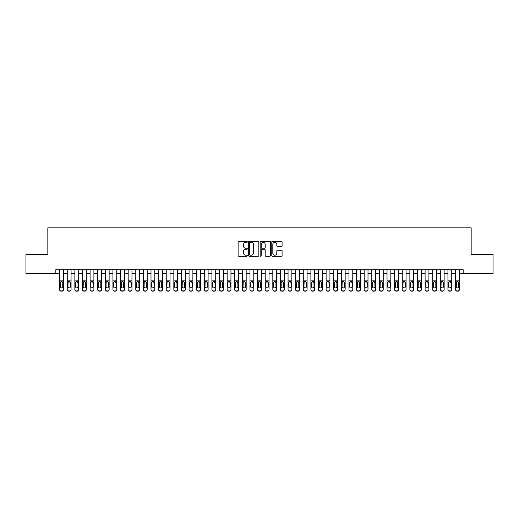 <?xml version="1.0" encoding="UTF-8"?>
<svg xmlns="http://www.w3.org/2000/svg" width="519" height="519" viewBox="0 0 519 519"><rect width="100%" height="100%" fill="white"/><g stroke="black" fill="none" stroke-linecap="round" stroke-linejoin="round"><path stroke-width="0.78" d="M247.316 241.815A0.525 0.525 0 0 0 246.797 241.29L238.857 241.29A0.746 0.746 0 0 0 238.111 242.036L238.111 255.491A0.746 0.746 0 0 0 238.857 256.237L246.797 256.237A0.525 0.525 0 0 0 247.316 255.718A0.525 0.525 0 0 0 246.797 255.192L245.766 255.192A2.394 2.394 0 0 1 243.379 252.798L243.379 251.676A2.394 2.394 0 0 1 245.766 249.289L246.797 249.289A0.525 0.525 0 0 0 247.316 248.763A0.525 0.525 0 0 0 246.797 248.244L245.766 248.244A2.394 2.394 0 0 1 243.379 245.85L243.379 244.728A2.394 2.394 0 0 1 245.766 242.341L246.797 242.341A0.525 0.525 0 0 0 247.316 241.815M281.343 246.557A0.746 0.746 0 0 0 282.089 245.811L282.089 242.036A0.746 0.746 0 0 0 281.343 241.29L272.52 241.29A0.746 0.746 0 0 0 271.774 242.036L271.774 255.491A0.746 0.746 0 0 0 272.52 256.237L281.343 256.237A0.746 0.746 0 0 0 282.089 255.491L282.089 250.93A0.746 0.746 0 0 0 281.343 250.184L277.568 250.184A0.746 0.746 0 0 0 276.822 250.93L276.822 253.194A1.998 1.998 0 0 1 274.823 255.192A1.998 1.998 0 0 1 272.819 253.194L272.819 244.339A1.998 1.998 0 0 1 274.823 242.341A1.998 1.998 0 0 1 276.822 244.339L276.822 245.811A0.746 0.746 0 0 0 277.568 246.557L281.343 246.557M55.831 273.507L25.95 273.507L25.95 254.472L47.839 254.472L47.839 227.828L471.161 227.828L471.161 254.472L493.05 254.472L493.05 273.507L463.169 273.507L463.169 269.705L55.831 269.705L55.831 273.507L59.64 273.507M258.845 242.036A0.746 0.746 0 0 0 258.099 241.29L249.282 241.29A0.746 0.746 0 0 0 248.53 242.036L248.53 255.491A0.746 0.746 0 0 0 249.282 256.237L258.099 256.237A0.746 0.746 0 0 0 258.845 255.491L258.845 242.036M260.901 241.29L269.718 241.29A0.746 0.746 0 0 1 270.47 242.036L270.47 255.491A0.746 0.746 0 0 1 269.718 256.237L265.949 256.237A0.746 0.746 0 0 1 265.196 255.491L265.196 250.035A0.746 0.746 0 0 0 264.45 249.289L261.946 249.289A0.746 0.746 0 0 0 261.2 250.035L261.2 255.718A0.525 0.525 0 0 1 260.674 256.237A0.525 0.525 0 0 1 260.155 255.718L260.155 242.036A0.746 0.746 0 0 1 260.901 241.29M63.448 273.507L67.256 273.507M71.064 273.507L74.866 273.507M78.674 273.507L82.482 273.507M86.29 273.507L90.098 273.507M93.9 273.507L97.708 273.507M101.516 273.507L105.325 273.507M109.133 273.507L112.934 273.507M116.743 273.507L120.551 273.507M124.359 273.507L128.167 273.507M131.969 273.507L135.777 273.507M139.585 273.507L143.393 273.507M147.195 273.507L151.003 273.507M154.811 273.507L158.619 273.507M162.428 273.507L166.229 273.507M170.037 273.507L173.846 273.507M177.654 273.507L181.462 273.507M185.264 273.507L189.072 273.507M192.88 273.507L196.688 273.507M200.496 273.507L204.298 273.507M208.106 273.507L211.914 273.507M215.722 273.507L219.531 273.507M223.332 273.507L227.14 273.507M230.949 273.507L234.757 273.507M238.565 273.507L242.367 273.507M246.175 273.507L249.983 273.507M253.791 273.507L257.599 273.507M261.401 273.507L265.209 273.507M269.017 273.507L272.825 273.507M276.633 273.507L280.435 273.507M284.243 273.507L288.051 273.507M291.86 273.507L295.668 273.507M299.469 273.507L303.278 273.507M307.086 273.507L310.894 273.507M314.702 273.507L318.504 273.507M322.312 273.507L326.12 273.507M329.928 273.507L333.736 273.507M337.538 273.507L341.346 273.507M345.154 273.507L348.963 273.507M352.771 273.507L356.572 273.507M360.381 273.507L364.189 273.507M367.997 273.507L371.805 273.507M375.607 273.507L379.415 273.507M383.223 273.507L387.031 273.507M390.833 273.507L394.641 273.507M398.449 273.507L402.257 273.507M406.066 273.507L409.867 273.507M413.675 273.507L417.484 273.507M421.292 273.507L425.1 273.507M428.902 273.507L432.71 273.507M436.518 273.507L440.326 273.507M444.134 273.507L447.936 273.507M451.744 273.507L455.552 273.507M459.36 273.507L463.169 273.507M250.1 242.341A0.525 0.525 0 0 0 249.581 242.86L249.581 254.667A0.525 0.525 0 0 0 250.1 255.192L251.183 255.192A2.394 2.394 0 0 0 253.577 252.798L253.577 244.728A2.394 2.394 0 0 0 251.183 242.341L250.1 242.341M265.196 244.371A1.998 1.998 0 0 0 263.198 242.373A1.998 1.998 0 0 0 261.2 244.371L261.2 247.492A0.746 0.746 0 0 0 261.946 248.244L264.45 248.244A0.746 0.746 0 0 0 265.196 247.492L265.196 244.371M59.64 282.368L59.64 289.427A1.525 1.512 0 0 0 61.164 290.932L61.923 290.932A1.525 1.512 0 0 0 63.448 289.427L63.448 289.66A1.525 1.512 180 0 1 61.923 291.172L61.923 290.932M62.76 286.702L62.76 282.693L62.76 286.702A1.22 1.207 180 0 1 61.547 287.915A1.22 1.207 180 0 0 62.76 286.702M60.327 286.942L60.327 286.702A1.22 1.207 180 0 0 61.547 287.915M60.911 281.648L60.327 282.602M62.183 281.648L61.547 281.473L62.76 282.693M63.448 269.705L63.448 289.66M59.64 269.705L59.64 289.66A1.525 1.512 180 0 0 61.164 291.172L61.923 291.172M59.64 282.135L60.464 282.135L60.327 286.702M60.464 282.135L61.547 281.473M67.256 282.368L67.256 289.427A1.525 1.512 0 0 0 68.774 290.932L69.54 290.932A1.525 1.512 0 0 0 71.064 289.427L71.064 289.66A1.525 1.512 180 0 1 69.54 291.172L69.54 290.932M70.376 286.702L70.376 282.693L70.376 286.702A1.22 1.207 180 0 1 69.157 287.915A1.22 1.207 180 0 0 70.376 286.702M67.937 286.942L67.937 286.702A1.22 1.207 180 0 0 69.157 287.915M68.521 281.648L67.937 282.602M69.793 281.648L69.157 281.473L70.376 282.693M74.866 282.368L74.866 289.427A1.525 1.512 0 0 0 76.39 290.932L77.149 290.932A1.525 1.512 0 0 0 78.674 289.427L78.674 289.66A1.525 1.512 180 0 1 77.149 291.172L77.149 290.932M77.993 286.702L77.993 282.693L77.993 286.702A1.22 1.207 180 0 1 76.773 287.915A1.22 1.207 180 0 0 77.993 286.702M75.553 286.942L75.553 286.702A1.22 1.207 180 0 0 76.773 287.915M76.137 281.648L75.553 282.602M77.409 281.648L76.773 281.473L77.993 282.693M82.482 282.368L82.482 289.427A1.525 1.512 0 0 0 84.007 290.932L84.766 290.932A1.525 1.512 0 0 0 86.29 289.427L86.29 289.66A1.525 1.512 180 0 1 84.766 291.172L84.766 290.932M85.603 286.702L85.603 282.693L85.603 286.702A1.22 1.207 180 0 1 84.383 287.915A1.22 1.207 180 0 0 85.603 286.702M83.17 286.942L83.17 286.702A1.22 1.207 180 0 0 84.383 287.915M83.747 281.648L83.17 282.602M85.019 281.648L84.383 281.473L85.603 282.693M90.098 282.368L90.098 289.427A1.525 1.512 0 0 0 91.616 290.932L92.382 290.932A1.525 1.512 0 0 0 93.9 289.427L93.9 289.66A1.525 1.512 180 0 1 92.382 291.172L92.382 290.932M93.219 286.702L93.219 282.693L93.219 286.702A1.22 1.207 180 0 1 91.999 287.915A1.22 1.207 180 0 0 93.219 286.702M90.78 286.942L90.78 286.702A1.22 1.207 180 0 0 91.999 287.915M91.363 281.648L90.78 282.602M92.635 281.648L91.999 281.473L93.219 282.693M71.064 269.705L71.064 289.66M67.256 269.705L67.256 289.66A1.525 1.512 180 0 0 68.774 291.172L69.54 291.172M67.256 282.135L68.073 282.135L67.937 286.702M68.073 282.135L69.157 281.473M78.674 269.705L78.674 289.66M74.866 269.705L74.866 289.66A1.525 1.512 180 0 0 76.39 291.172L77.149 291.172M74.866 282.135L75.69 282.135L75.553 286.702M75.69 282.135L76.773 281.473M86.29 269.705L86.29 289.66M82.482 269.705L82.482 289.66A1.525 1.512 180 0 0 84.007 291.172L84.766 291.172M82.482 282.135L83.3 282.135L83.17 286.702M83.3 282.135L84.383 281.473M93.9 269.705L93.9 289.66M90.098 269.705L90.098 289.66A1.525 1.512 180 0 0 91.616 291.172L92.382 291.172M90.098 282.135L90.916 282.135L90.78 286.702M90.916 282.135L91.999 281.473M97.708 282.368L97.708 289.427A1.525 1.512 0 0 0 99.233 290.932L99.992 290.932A1.525 1.512 0 0 0 101.516 289.427L101.516 289.66A1.525 1.512 180 0 1 99.992 291.172L99.992 290.932M100.829 286.702L100.829 282.693L100.829 286.702A1.22 1.207 180 0 1 99.616 287.915A1.22 1.207 180 0 0 100.829 286.702M98.396 286.942L98.396 286.702A1.22 1.207 180 0 0 99.616 287.915M98.98 281.648L98.396 282.602M100.251 281.648L99.616 281.473L100.829 282.693M101.516 269.705L101.516 289.66M97.708 269.705L97.708 289.66A1.525 1.512 180 0 0 99.233 291.172L99.992 291.172M97.708 282.135L98.532 282.135L98.396 286.702M98.532 282.135L99.616 281.473M105.325 282.368L105.325 289.427A1.525 1.512 0 0 0 106.843 290.932L107.608 290.932A1.525 1.512 0 0 0 109.133 289.427L109.133 289.66A1.525 1.512 180 0 1 107.608 291.172L107.608 290.932M108.445 286.702L108.445 282.693L108.445 286.702A1.22 1.207 180 0 1 107.225 287.915A1.22 1.207 180 0 0 108.445 286.702M106.006 286.942L106.006 286.702A1.22 1.207 180 0 0 107.225 287.915M106.59 281.648L106.006 282.602M107.861 281.648L107.225 281.473L108.445 282.693M109.133 269.705L109.133 289.66M105.325 269.705L105.325 289.66A1.525 1.512 180 0 0 106.843 291.172L107.608 291.172M105.325 282.135L106.142 282.135L106.006 286.702M106.142 282.135L107.225 281.473M112.934 282.368L112.934 289.427A1.525 1.512 0 0 0 114.459 290.932L115.218 290.932A1.525 1.512 0 0 0 116.743 289.427L116.743 289.66A1.525 1.512 180 0 1 115.218 291.172L115.218 290.932M116.055 286.702L116.055 282.693L116.055 286.702A1.22 1.207 180 0 1 114.842 287.915A1.22 1.207 180 0 0 116.055 286.702M113.622 286.942L113.622 286.702A1.22 1.207 180 0 0 114.842 287.915M114.206 281.648L113.622 282.602M115.478 281.648L114.842 281.473L116.055 282.693M116.743 269.705L116.743 289.66M112.934 269.705L112.934 289.66A1.525 1.512 180 0 0 114.459 291.172L115.218 291.172M112.934 282.135L113.758 282.135L113.622 286.702M113.758 282.135L114.842 281.473M120.551 282.368L120.551 289.427A1.525 1.512 0 0 0 122.075 290.932L122.834 290.932A1.525 1.512 0 0 0 124.359 289.427L124.359 289.66A1.525 1.512 180 0 1 122.834 291.172L122.834 290.932M123.671 286.702L123.671 282.693L123.671 286.702A1.22 1.207 180 0 1 122.452 287.915A1.22 1.207 180 0 0 123.671 286.702M121.238 286.942L121.238 286.702A1.22 1.207 180 0 0 122.452 287.915M121.816 281.648L121.238 282.602M123.087 281.648L122.452 281.473L123.671 282.693M124.359 269.705L124.359 289.66M120.551 269.705L120.551 289.66A1.525 1.512 180 0 0 122.075 291.172L122.834 291.172M120.551 282.135L121.368 282.135L121.238 286.702M121.368 282.135L122.452 281.473M128.167 282.368L128.167 289.427A1.525 1.512 0 0 0 129.685 290.932L130.451 290.932A1.525 1.512 0 0 0 131.969 289.427L131.969 289.66A1.525 1.512 180 0 1 130.451 291.172L130.451 290.932M131.288 286.702L131.288 282.693L131.288 286.702A1.22 1.207 180 0 1 130.068 287.915A1.22 1.207 180 0 0 131.288 286.702M128.848 286.942L128.848 286.702A1.22 1.207 180 0 0 130.068 287.915M129.432 281.648L128.848 282.602M130.704 281.648L130.068 281.473L131.288 282.693M131.969 269.705L131.969 289.66M128.167 269.705L128.167 289.66A1.525 1.512 180 0 0 129.685 291.172L130.451 291.172M128.167 282.135L128.984 282.135L128.848 286.702M128.984 282.135L130.068 281.473M135.777 282.368L135.777 289.427A1.525 1.512 0 0 0 137.301 290.932L138.06 290.932A1.525 1.512 0 0 0 139.585 289.427L139.585 289.66A1.525 1.512 180 0 1 138.06 291.172L138.06 290.932M138.897 286.702L138.897 282.693L138.897 286.702A1.22 1.207 180 0 1 137.678 287.915A1.22 1.207 180 0 0 138.897 286.702M136.465 286.942L136.465 286.702A1.22 1.207 180 0 0 137.678 287.915M137.048 281.648L136.465 282.602M138.314 281.648L137.678 281.473L138.897 282.693M139.585 269.705L139.585 289.66M135.777 269.705L135.777 289.66A1.525 1.512 180 0 0 137.301 291.172L138.06 291.172M135.777 282.135L136.601 282.135L136.465 286.702M136.601 282.135L137.678 281.473M143.393 282.368L143.393 289.427A1.525 1.512 0 0 0 144.911 290.932L145.677 290.932A1.525 1.512 0 0 0 147.195 289.427L147.195 289.66A1.525 1.512 180 0 1 145.677 291.172L145.677 290.932M146.514 286.702L146.514 282.693L146.514 286.702A1.22 1.207 180 0 1 145.294 287.915A1.22 1.207 180 0 0 146.514 286.702M144.074 286.942L144.074 286.702A1.22 1.207 180 0 0 145.294 287.915M144.658 281.648L144.074 282.602M145.93 281.648L145.294 281.473L146.514 282.693M147.195 269.705L147.195 289.66M143.393 269.705L143.393 289.66A1.525 1.512 180 0 0 144.911 291.172L145.677 291.172M143.393 282.135L144.211 282.135L144.074 286.702M144.211 282.135L145.294 281.473M151.003 282.368L151.003 289.427A1.525 1.512 0 0 0 152.528 290.932L153.287 290.932A1.525 1.512 0 0 0 154.811 289.427L154.811 289.66A1.525 1.512 180 0 1 153.287 291.172L153.287 290.932M154.124 286.702L154.124 282.693L154.124 286.702A1.22 1.207 180 0 1 152.91 287.915A1.22 1.207 180 0 0 154.124 286.702M151.691 286.942L151.691 286.702A1.22 1.207 180 0 0 152.91 287.915M152.275 281.648L151.691 282.602M153.546 281.648L152.91 281.473L154.124 282.693M154.811 269.705L154.811 289.66M151.003 269.705L151.003 289.66A1.525 1.512 180 0 0 152.528 291.172L153.287 291.172M151.003 282.135L151.827 282.135L151.691 286.702M151.827 282.135L152.91 281.473M162.428 269.705L162.428 289.66A1.525 1.512 180 0 1 160.903 291.172L160.903 290.932A1.525 1.512 0 0 0 162.428 289.427L162.428 289.66M158.619 269.705L158.619 289.427A1.525 1.512 0 0 0 160.144 290.932L160.903 290.932M160.144 290.932L160.903 291.172M160.144 291.172A1.525 1.512 180 0 1 158.619 289.66L158.619 282.368M161.604 282.135L161.74 286.702A1.22 1.207 180 0 1 160.52 287.915A1.22 1.207 180 0 1 159.307 286.702L159.437 282.135L160.52 281.473L162.428 282.135M170.037 269.705L170.037 289.66A1.525 1.512 180 0 1 168.519 291.172L168.519 290.932A1.525 1.512 0 0 0 170.037 289.427L170.037 289.66M166.229 269.705L166.229 289.427A1.525 1.512 0 0 0 167.754 290.932L168.519 290.932M167.754 290.932L168.519 291.172M167.754 291.172A1.525 1.512 180 0 1 166.229 289.66L166.229 282.368M169.22 282.135L169.356 286.702A1.22 1.207 180 0 1 168.137 287.915A1.22 1.207 180 0 1 166.917 286.702L167.053 282.135L168.137 281.473L170.037 282.135M160.52 287.915A1.22 1.207 180 0 0 161.74 286.702L161.74 282.693M159.884 281.648L159.307 282.602M161.156 281.648L160.52 281.473M168.137 287.915A1.22 1.207 180 0 0 169.356 286.702L169.356 282.693M167.501 281.648L166.917 282.602M168.772 281.648L168.137 281.473M173.846 282.368L173.846 289.427A1.525 1.512 0 0 0 175.37 290.932L176.129 290.932A1.525 1.512 0 0 0 177.654 289.427L177.654 289.66A1.525 1.512 180 0 1 176.129 291.172L176.129 290.932M176.966 286.702L176.966 282.693L176.966 286.702A1.22 1.207 180 0 1 175.746 287.915A1.22 1.207 180 0 0 176.966 286.702M174.533 286.942L174.533 286.702A1.22 1.207 180 0 0 175.746 287.915M175.111 281.648L174.533 282.602M176.382 281.648L175.746 281.473L176.966 282.693M177.654 269.705L177.654 289.66M173.846 269.705L173.846 289.66A1.525 1.512 180 0 0 175.37 291.172L176.129 291.172M173.846 282.135L174.663 282.135L174.533 286.702M174.663 282.135L175.746 281.473M181.462 282.368L181.462 289.427A1.525 1.512 0 0 0 182.98 290.932L183.745 290.932A1.525 1.512 0 0 0 185.264 289.427L185.264 289.66A1.525 1.512 180 0 1 183.745 291.172L183.745 290.932M184.582 286.702L184.582 282.693L184.582 286.702A1.22 1.207 180 0 1 183.363 287.915A1.22 1.207 180 0 0 184.582 286.702M182.143 286.942L182.143 286.702A1.22 1.207 180 0 0 183.363 287.915M182.727 281.648L182.143 282.602M183.998 281.648L183.363 281.473L184.582 282.693M185.264 269.705L185.264 289.66M181.462 269.705L181.462 289.66A1.525 1.512 180 0 0 182.98 291.172L183.745 291.172M181.462 282.135L182.279 282.135L182.143 286.702M182.279 282.135L183.363 281.473M189.072 282.368L189.072 289.427A1.525 1.512 0 0 0 190.596 290.932L191.355 290.932A1.525 1.512 0 0 0 192.88 289.427L192.88 289.66A1.525 1.512 180 0 1 191.355 291.172L191.355 290.932M192.192 286.702L192.192 282.693L192.192 286.702A1.22 1.207 180 0 1 190.979 287.915A1.22 1.207 180 0 0 192.192 286.702M189.759 286.942L189.759 286.702A1.22 1.207 180 0 0 190.979 287.915M190.343 281.648L189.759 282.602M191.615 281.648L190.979 281.473L192.192 282.693M192.88 269.705L192.88 289.66M189.072 269.705L189.072 289.66A1.525 1.512 180 0 0 190.596 291.172L191.355 291.172M189.072 282.135L189.896 282.135L189.759 286.702M189.896 282.135L190.979 281.473M196.688 282.368L196.688 289.427A1.525 1.512 0 0 0 198.213 290.932L198.972 290.932A1.525 1.512 0 0 0 200.496 289.427L200.496 289.66A1.525 1.512 180 0 1 198.972 291.172L198.972 290.932M199.809 286.702L199.809 282.693L199.809 286.702A1.22 1.207 180 0 1 198.589 287.915A1.22 1.207 180 0 0 199.809 286.702M197.369 286.942L197.369 286.702A1.22 1.207 180 0 0 198.589 287.915M197.953 281.648L197.369 282.602M199.225 281.648L198.589 281.473L199.809 282.693M200.496 269.705L200.496 289.66M196.688 269.705L196.688 289.66A1.525 1.512 180 0 0 198.213 291.172L198.972 291.172M196.688 282.135L197.505 282.135L197.369 286.702M197.505 282.135L198.589 281.473M204.298 282.368L204.298 289.427A1.525 1.512 0 0 0 205.822 290.932L206.588 290.932A1.525 1.512 0 0 0 208.106 289.427L208.106 289.66A1.525 1.512 180 0 1 206.588 291.172L206.588 290.932M207.425 286.702L207.425 282.693L207.425 286.702A1.22 1.207 180 0 1 206.205 287.915A1.22 1.207 180 0 0 207.425 286.702M204.986 286.942L204.986 286.702A1.22 1.207 180 0 0 206.205 287.915M205.569 281.648L204.986 282.602M206.841 281.648L206.205 281.473L207.425 282.693M208.106 269.705L208.106 289.66M204.298 269.705L204.298 289.66A1.525 1.512 180 0 0 205.822 291.172L206.588 291.172M204.298 282.135L205.122 282.135L204.986 286.702M205.122 282.135L206.205 281.473M211.914 282.368L211.914 289.427A1.525 1.512 0 0 0 213.439 290.932L214.198 290.932A1.525 1.512 0 0 0 215.722 289.427L215.722 289.66A1.525 1.512 180 0 1 214.198 291.172L214.198 290.932M215.035 286.702L215.035 282.693L215.035 286.702A1.22 1.207 180 0 1 213.815 287.915A1.22 1.207 180 0 0 215.035 286.702M212.602 286.942L212.602 286.702A1.22 1.207 180 0 0 213.815 287.915M213.179 281.648L212.602 282.602M214.451 281.648L213.815 281.473L215.035 282.693M215.722 269.705L215.722 289.66M211.914 269.705L211.914 289.66A1.525 1.512 180 0 0 213.439 291.172L214.198 291.172M211.914 282.135L212.732 282.135L212.602 286.702M212.732 282.135L213.815 281.473M219.531 282.368L219.531 289.427A1.525 1.512 0 0 0 221.049 290.932L221.814 290.932A1.525 1.512 0 0 0 223.332 289.427L223.332 289.66A1.525 1.512 180 0 1 221.814 291.172L221.814 290.932M222.651 286.702L222.651 282.693L222.651 286.702A1.22 1.207 180 0 1 221.431 287.915A1.22 1.207 180 0 0 222.651 286.702M220.212 286.942L220.212 286.702A1.22 1.207 180 0 0 221.431 287.915M220.796 281.648L220.212 282.602M222.067 281.648L221.431 281.473L222.651 282.693M223.332 269.705L223.332 289.66M219.531 269.705L219.531 289.66A1.525 1.512 180 0 0 221.049 291.172L221.814 291.172M219.531 282.135L220.348 282.135L220.212 286.702M220.348 282.135L221.431 281.473M227.14 282.368L227.14 289.427A1.525 1.512 0 0 0 228.665 290.932L229.424 290.932A1.525 1.512 0 0 0 230.949 289.427L230.949 289.66A1.525 1.512 180 0 1 229.424 291.172L229.424 290.932M230.261 286.702L230.261 282.693L230.261 286.702A1.22 1.207 180 0 1 229.048 287.915A1.22 1.207 180 0 0 230.261 286.702M227.828 286.942L227.828 286.702A1.22 1.207 180 0 0 229.048 287.915M228.412 281.648L227.828 282.602M229.683 281.648L229.048 281.473L230.261 282.693M230.949 269.705L230.949 289.66M227.14 269.705L227.14 289.66A1.525 1.512 180 0 0 228.665 291.172L229.424 291.172M227.14 282.135L227.964 282.135L227.828 286.702M227.964 282.135L229.048 281.473M234.757 282.368L234.757 289.427A1.525 1.512 0 0 0 236.281 290.932L237.04 290.932A1.525 1.512 0 0 0 238.565 289.427L238.565 289.66A1.525 1.512 180 0 1 237.04 291.172L237.04 290.932M237.877 286.702L237.877 282.693L237.877 286.702A1.22 1.207 180 0 1 236.658 287.915A1.22 1.207 180 0 0 237.877 286.702M235.438 286.942L235.438 286.702A1.22 1.207 180 0 0 236.658 287.915M236.022 281.648L235.438 282.602M237.293 281.648L236.658 281.473L237.877 282.693M242.367 282.368L242.367 289.427A1.525 1.512 0 0 0 243.891 290.932L244.65 290.932A1.525 1.512 0 0 0 246.175 289.427L246.175 289.66A1.525 1.512 180 0 1 244.65 291.172L244.65 290.932M245.493 286.702L245.493 282.693L245.493 286.702A1.22 1.207 180 0 1 244.274 287.915A1.22 1.207 180 0 0 245.493 286.702M243.054 286.942L243.054 286.702A1.22 1.207 180 0 0 244.274 287.915M243.638 281.648L243.054 282.602M244.91 281.648L244.274 281.473L245.493 282.693M249.983 282.368L249.983 289.427A1.525 1.512 0 0 0 251.507 290.932L252.266 290.932A1.525 1.512 0 0 0 253.791 289.427L253.791 289.66A1.525 1.512 180 0 1 252.266 291.172L252.266 290.932M253.103 286.702L253.103 282.693L253.103 286.702A1.22 1.207 180 0 1 251.884 287.915A1.22 1.207 180 0 0 253.103 286.702M250.671 286.942L250.671 286.702A1.22 1.207 180 0 0 251.884 287.915M251.248 281.648L250.671 282.602M252.519 281.648L251.884 281.473L253.103 282.693M238.565 269.705L238.565 289.66M234.757 269.705L234.757 289.66A1.525 1.512 180 0 0 236.281 291.172L237.04 291.172M234.757 282.135L235.574 282.135L235.438 286.702M235.574 282.135L236.658 281.473M246.175 269.705L246.175 289.66M242.367 269.705L242.367 289.66A1.525 1.512 180 0 0 243.891 291.172L244.65 291.172M242.367 282.135L243.19 282.135L243.054 286.702M243.19 282.135L244.274 281.473M253.791 269.705L253.791 289.66M249.983 269.705L249.983 289.66A1.525 1.512 180 0 0 251.507 291.172L252.266 291.172M249.983 282.135L250.8 282.135L250.671 286.702M250.8 282.135L251.884 281.473M257.599 282.368L257.599 289.427A1.525 1.512 0 0 0 259.117 290.932L259.883 290.932A1.525 1.512 0 0 0 261.401 289.427L261.401 289.66A1.525 1.512 180 0 1 259.883 291.172L259.883 290.932M260.72 286.702L260.72 282.693L260.72 286.702A1.22 1.207 180 0 1 259.5 287.915A1.22 1.207 180 0 0 260.72 286.702M258.28 286.942L258.28 286.702A1.22 1.207 180 0 0 259.5 287.915M258.864 281.648L258.28 282.602M260.136 281.648L259.5 281.473L260.72 282.693M261.401 269.705L261.401 289.66M257.599 269.705L257.599 289.66A1.525 1.512 180 0 0 259.117 291.172L259.883 291.172M257.599 282.135L258.417 282.135L258.28 286.702M258.417 282.135L259.5 281.473M265.209 282.368L265.209 289.427A1.525 1.512 0 0 0 266.734 290.932L267.493 290.932A1.525 1.512 0 0 0 269.017 289.427L269.017 289.66A1.525 1.512 180 0 1 267.493 291.172L267.493 290.932M268.329 286.702L268.329 282.693L268.329 286.702A1.22 1.207 180 0 1 267.116 287.915A1.22 1.207 180 0 0 268.329 286.702M265.897 286.942L265.897 286.702A1.22 1.207 180 0 0 267.116 287.915M266.481 281.648L265.897 282.602M267.752 281.648L267.116 281.473L268.329 282.693M269.017 269.705L269.017 289.66M265.209 269.705L265.209 289.66A1.525 1.512 180 0 0 266.734 291.172L267.493 291.172M265.209 282.135L266.033 282.135L265.897 286.702M266.033 282.135L267.116 281.473M272.825 282.368L272.825 289.427A1.525 1.512 0 0 0 274.35 290.932L275.109 290.932A1.525 1.512 0 0 0 276.633 289.427L276.633 289.66A1.525 1.512 180 0 1 275.109 291.172L275.109 290.932M275.946 286.702L275.946 282.693L275.946 286.702A1.22 1.207 180 0 1 274.726 287.915A1.22 1.207 180 0 0 275.946 286.702M273.507 286.942L273.507 286.702A1.22 1.207 180 0 0 274.726 287.915M274.09 281.648L273.507 282.602M275.362 281.648L274.726 281.473L275.946 282.693M276.633 269.705L276.633 289.66M272.825 269.705L272.825 289.66A1.525 1.512 180 0 0 274.35 291.172L275.109 291.172M272.825 282.135L273.643 282.135L273.507 286.702M273.643 282.135L274.726 281.473M280.435 282.368L280.435 289.427A1.525 1.512 0 0 0 281.96 290.932L282.719 290.932A1.525 1.512 0 0 0 284.243 289.427L284.243 289.66A1.525 1.512 180 0 1 282.719 291.172L282.719 290.932M283.562 286.702L283.562 282.693L283.562 286.702A1.22 1.207 180 0 1 282.342 287.915A1.22 1.207 180 0 0 283.562 286.702M281.123 286.942L281.123 286.702A1.22 1.207 180 0 0 282.342 287.915M281.707 281.648L281.123 282.602M282.978 281.648L282.342 281.473L283.562 282.693M284.243 269.705L284.243 289.66M280.435 269.705L280.435 289.66A1.525 1.512 180 0 0 281.96 291.172L282.719 291.172M280.435 282.135L281.259 282.135L281.123 286.702M281.259 282.135L282.342 281.473M288.051 282.368L288.051 289.427A1.525 1.512 0 0 0 289.576 290.932L290.335 290.932A1.525 1.512 0 0 0 291.86 289.427L291.86 289.66A1.525 1.512 180 0 1 290.335 291.172L290.335 290.932M291.172 286.702L291.172 282.693L291.172 286.702A1.22 1.207 180 0 1 289.952 287.915A1.22 1.207 180 0 0 291.172 286.702M288.739 286.942L288.739 286.702A1.22 1.207 180 0 0 289.952 287.915M289.317 281.648L288.739 282.602M290.588 281.648L289.952 281.473L291.172 282.693M295.668 282.368L295.668 289.427A1.525 1.512 0 0 0 297.186 290.932L297.951 290.932A1.525 1.512 0 0 0 299.469 289.427L299.469 289.66A1.525 1.512 180 0 1 297.951 291.172L297.951 290.932M298.788 286.702L298.788 282.693L298.788 286.702A1.22 1.207 180 0 1 297.569 287.915A1.22 1.207 180 0 0 298.788 286.702M296.349 286.942L296.349 286.702A1.22 1.207 180 0 0 297.569 287.915M296.933 281.648L296.349 282.602M298.204 281.648L297.569 281.473L298.788 282.693M303.278 282.368L303.278 289.427A1.525 1.512 0 0 0 304.802 290.932L305.561 290.932A1.525 1.512 0 0 0 307.086 289.427L307.086 289.66A1.525 1.512 180 0 1 305.561 291.172L305.561 290.932M306.398 286.702L306.398 282.693L306.398 286.702A1.22 1.207 180 0 1 305.185 287.915A1.22 1.207 180 0 0 306.398 286.702M303.965 286.942L303.965 286.702A1.22 1.207 180 0 0 305.185 287.915M304.549 281.648L303.965 282.602M305.821 281.648L305.185 281.473L306.398 282.693M291.86 269.705L291.86 289.66M288.051 269.705L288.051 289.66A1.525 1.512 180 0 0 289.576 291.172L290.335 291.172M288.051 282.135L288.869 282.135L288.739 286.702M288.869 282.135L289.952 281.473M299.469 269.705L299.469 289.66M295.668 269.705L295.668 289.66A1.525 1.512 180 0 0 297.186 291.172L297.951 291.172M295.668 282.135L296.485 282.135L296.349 286.702M296.485 282.135L297.569 281.473M307.086 269.705L307.086 289.66M303.278 269.705L303.278 289.66A1.525 1.512 180 0 0 304.802 291.172L305.561 291.172M303.278 282.135L304.102 282.135L303.965 286.702M304.102 282.135L305.185 281.473M310.894 282.368L310.894 289.427A1.525 1.512 0 0 0 312.412 290.932L313.178 290.932A1.525 1.512 0 0 0 314.702 289.427L314.702 289.66A1.525 1.512 180 0 1 313.178 291.172L313.178 290.932M314.014 286.702L314.014 282.693L314.014 286.702A1.22 1.207 180 0 1 312.795 287.915A1.22 1.207 180 0 0 314.014 286.702M311.575 286.942L311.575 286.702A1.22 1.207 180 0 0 312.795 287.915M312.159 281.648L311.575 282.602M313.431 281.648L312.795 281.473L314.014 282.693M314.702 269.705L314.702 289.66M310.894 269.705L310.894 289.66A1.525 1.512 180 0 0 312.412 291.172L313.178 291.172M310.894 282.135L311.711 282.135L311.575 286.702M311.711 282.135L312.795 281.473M318.504 282.368L318.504 289.427A1.525 1.512 0 0 0 320.028 290.932L320.787 290.932A1.525 1.512 0 0 0 322.312 289.427L322.312 289.66A1.525 1.512 180 0 1 320.787 291.172L320.787 290.932M321.631 286.702L321.631 282.693L321.631 286.702A1.22 1.207 180 0 1 320.411 287.915A1.22 1.207 180 0 0 321.631 286.702M319.191 286.942L319.191 286.702A1.22 1.207 180 0 0 320.411 287.915M319.775 281.648L319.191 282.602M321.047 281.648L320.411 281.473L321.631 282.693M322.312 269.705L322.312 289.66M318.504 269.705L318.504 289.66A1.525 1.512 180 0 0 320.028 291.172L320.787 291.172M318.504 282.135L319.328 282.135L319.191 286.702M319.328 282.135L320.411 281.473M326.12 282.368L326.12 289.427A1.525 1.512 0 0 0 327.645 290.932L328.404 290.932A1.525 1.512 0 0 0 329.928 289.427L329.928 289.66A1.525 1.512 180 0 1 328.404 291.172L328.404 290.932M329.241 286.702L329.241 282.693L329.241 286.702A1.22 1.207 180 0 1 328.021 287.915A1.22 1.207 180 0 0 329.241 286.702M326.808 286.942L326.808 286.702A1.22 1.207 180 0 0 328.021 287.915M327.385 281.648L326.808 282.602M328.657 281.648L328.021 281.473L329.241 282.693M329.928 269.705L329.928 289.66M326.12 269.705L326.12 289.66A1.525 1.512 180 0 0 327.645 291.172L328.404 291.172M326.12 282.135L326.938 282.135L326.808 286.702M326.938 282.135L328.021 281.473M333.736 282.368L333.736 289.427A1.525 1.512 0 0 0 335.255 290.932L336.02 290.932A1.525 1.512 0 0 0 337.538 289.427L337.538 289.66A1.525 1.512 180 0 1 336.02 291.172L336.02 290.932M336.857 286.702L336.857 282.693L336.857 286.702A1.22 1.207 180 0 1 335.637 287.915A1.22 1.207 180 0 0 336.857 286.702M334.418 286.942L334.418 286.702A1.22 1.207 180 0 0 335.637 287.915M335.002 281.648L334.418 282.602M336.273 281.648L335.637 281.473L336.857 282.693M337.538 269.705L337.538 289.66M333.736 269.705L333.736 289.66A1.525 1.512 180 0 0 335.255 291.172L336.02 291.172M333.736 282.135L334.554 282.135L334.418 286.702M334.554 282.135L335.637 281.473M341.346 282.368L341.346 289.427A1.525 1.512 0 0 0 342.871 290.932L343.63 290.932A1.525 1.512 0 0 0 345.154 289.427L345.154 289.66A1.525 1.512 180 0 1 343.63 291.172L343.63 290.932M344.467 286.702L344.467 282.693L344.467 286.702A1.22 1.207 180 0 1 343.254 287.915A1.22 1.207 180 0 0 344.467 286.702M342.034 286.942L342.034 286.702A1.22 1.207 180 0 0 343.254 287.915M342.618 281.648L342.034 282.602M343.889 281.648L343.254 281.473L344.467 282.693M345.154 269.705L345.154 289.66M341.346 269.705L341.346 289.66A1.525 1.512 180 0 0 342.871 291.172L343.63 291.172M341.346 282.135L342.17 282.135L342.034 286.702M342.17 282.135L343.254 281.473M348.963 282.368L348.963 289.427A1.525 1.512 0 0 0 350.481 290.932L351.246 290.932A1.525 1.512 0 0 0 352.771 289.427L352.771 289.66A1.525 1.512 180 0 1 351.246 291.172L351.246 290.932M352.083 286.702L352.083 282.693L352.083 286.702A1.22 1.207 180 0 1 350.863 287.915A1.22 1.207 180 0 0 352.083 286.702M349.644 286.942L349.644 286.702A1.22 1.207 180 0 0 350.863 287.915M350.228 281.648L349.644 282.602M351.499 281.648L350.863 281.473L352.083 282.693M352.771 269.705L352.771 289.66M348.963 269.705L348.963 289.66A1.525 1.512 180 0 0 350.481 291.172L351.246 291.172M348.963 282.135L349.78 282.135L349.644 286.702M349.78 282.135L350.863 281.473M356.572 282.368L356.572 289.427A1.525 1.512 0 0 0 358.097 290.932L358.856 290.932A1.525 1.512 0 0 0 360.381 289.427L360.381 289.66A1.525 1.512 180 0 1 358.856 291.172L358.856 290.932M359.693 286.702L359.693 282.693L359.693 286.702A1.22 1.207 180 0 1 358.48 287.915A1.22 1.207 180 0 0 359.693 286.702M357.26 286.942L357.26 286.702A1.22 1.207 180 0 0 358.48 287.915M357.844 281.648L357.26 282.602M359.116 281.648L358.48 281.473L359.693 282.693M360.381 269.705L360.381 289.66M356.572 269.705L356.572 289.66A1.525 1.512 180 0 0 358.097 291.172L358.856 291.172M356.572 282.135L357.396 282.135L357.26 286.702M357.396 282.135L358.48 281.473M364.189 282.368L364.189 289.427A1.525 1.512 0 0 0 365.713 290.932L366.472 290.932A1.525 1.512 0 0 0 367.997 289.427L367.997 289.66A1.525 1.512 180 0 1 366.472 291.172L366.472 290.932M367.309 286.702L367.309 282.693L367.309 286.702A1.22 1.207 180 0 1 366.09 287.915A1.22 1.207 180 0 0 367.309 286.702M364.876 286.942L364.876 286.702A1.22 1.207 180 0 0 366.09 287.915M365.454 281.648L364.876 282.602M366.725 281.648L366.09 281.473L367.309 282.693M367.997 269.705L367.997 289.66M364.189 269.705L364.189 289.66A1.525 1.512 180 0 0 365.713 291.172L366.472 291.172M364.189 282.135L365.006 282.135L364.876 286.702M365.006 282.135L366.09 281.473M371.805 282.368L371.805 289.427A1.525 1.512 0 0 0 373.323 290.932L374.089 290.932A1.525 1.512 0 0 0 375.607 289.427L375.607 289.66A1.525 1.512 180 0 1 374.089 291.172L374.089 290.932M374.926 286.702L374.926 282.693L374.926 286.702A1.22 1.207 180 0 1 373.706 287.915A1.22 1.207 180 0 0 374.926 286.702M372.486 286.942L372.486 286.702A1.22 1.207 180 0 0 373.706 287.915M373.07 281.648L372.486 282.602M374.342 281.648L373.706 281.473L374.926 282.693M375.607 269.705L375.607 289.66M371.805 269.705L371.805 289.66A1.525 1.512 180 0 0 373.323 291.172L374.089 291.172M371.805 282.135L372.623 282.135L372.486 286.702M372.623 282.135L373.706 281.473M379.415 282.368L379.415 289.427A1.525 1.512 0 0 0 380.94 290.932L381.699 290.932A1.525 1.512 0 0 0 383.223 289.427L383.223 289.66A1.525 1.512 180 0 1 381.699 291.172L381.699 290.932M382.535 286.702L382.535 282.693L382.535 286.702A1.22 1.207 180 0 1 381.322 287.915A1.22 1.207 180 0 0 382.535 286.702M380.103 286.942L380.103 286.702A1.22 1.207 180 0 0 381.322 287.915M380.687 281.648L380.103 282.602M381.952 281.648L381.322 281.473L382.535 282.693M383.223 269.705L383.223 289.66M379.415 269.705L379.415 289.66A1.525 1.512 180 0 0 380.94 291.172L381.699 291.172M379.415 282.135L380.239 282.135L380.103 286.702M380.239 282.135L381.322 281.473M387.031 282.368L387.031 289.427A1.525 1.512 0 0 0 388.549 290.932L389.315 290.932A1.525 1.512 0 0 0 390.833 289.427L390.833 289.66A1.525 1.512 180 0 1 389.315 291.172L389.315 290.932M390.152 286.702L390.152 282.693L390.152 286.702A1.22 1.207 180 0 1 388.932 287.915A1.22 1.207 180 0 0 390.152 286.702M387.712 286.942L387.712 286.702A1.22 1.207 180 0 0 388.932 287.915M388.296 281.648L387.712 282.602M389.568 281.648L388.932 281.473L390.152 282.693M390.833 269.705L390.833 289.66M387.031 269.705L387.031 289.66A1.525 1.512 180 0 0 388.549 291.172L389.315 291.172M387.031 282.135L387.849 282.135L387.712 286.702M387.849 282.135L388.932 281.473M394.641 282.368L394.641 289.427A1.525 1.512 0 0 0 396.166 290.932L396.925 290.932A1.525 1.512 0 0 0 398.449 289.427L398.449 289.66A1.525 1.512 180 0 1 396.925 291.172L396.925 290.932M397.762 286.702L397.762 282.693L397.762 286.702A1.22 1.207 180 0 1 396.548 287.915A1.22 1.207 180 0 0 397.762 286.702M395.329 286.942L395.329 286.702A1.22 1.207 180 0 0 396.548 287.915M395.913 281.648L395.329 282.602M397.184 281.648L396.548 281.473L397.762 282.693M398.449 269.705L398.449 289.66M394.641 269.705L394.641 289.66A1.525 1.512 180 0 0 396.166 291.172L396.925 291.172M394.641 282.135L395.465 282.135L395.329 286.702M395.465 282.135L396.548 281.473M402.257 282.368L402.257 289.427A1.525 1.512 0 0 0 403.782 290.932L404.541 290.932A1.525 1.512 0 0 0 406.066 289.427L406.066 289.66A1.525 1.512 180 0 1 404.541 291.172L404.541 290.932M405.378 286.702L405.378 282.693L405.378 286.702A1.22 1.207 180 0 1 404.158 287.915A1.22 1.207 180 0 0 405.378 286.702M402.945 286.942L402.945 286.702A1.22 1.207 180 0 0 404.158 287.915M403.523 281.648L402.945 282.602M404.794 281.648L404.158 281.473L405.378 282.693M406.066 269.705L406.066 289.66M402.257 269.705L402.257 289.66A1.525 1.512 180 0 0 403.782 291.172L404.541 291.172M402.257 282.135L403.075 282.135L402.945 286.702M403.075 282.135L404.158 281.473M409.867 282.368L409.867 289.427A1.525 1.512 0 0 0 411.392 290.932L412.157 290.932A1.525 1.512 0 0 0 413.675 289.427L413.675 289.66A1.525 1.512 180 0 1 412.157 291.172L412.157 290.932M412.994 286.702L412.994 282.693L412.994 286.702A1.22 1.207 180 0 1 411.775 287.915A1.22 1.207 180 0 0 412.994 286.702M410.555 286.942L410.555 286.702A1.22 1.207 180 0 0 411.775 287.915M411.139 281.648L410.555 282.602M412.41 281.648L411.775 281.473L412.994 282.693M413.675 269.705L413.675 289.66M409.867 269.705L409.867 289.66A1.525 1.512 180 0 0 411.392 291.172L412.157 291.172M409.867 282.135L410.691 282.135L410.555 286.702M410.691 282.135L411.775 281.473M417.484 282.368L417.484 289.427A1.525 1.512 0 0 0 419.008 290.932L419.767 290.932A1.525 1.512 0 0 0 421.292 289.427L421.292 289.66A1.525 1.512 180 0 1 419.767 291.172L419.767 290.932M420.604 286.702L420.604 282.693L420.604 286.702A1.22 1.207 180 0 1 419.384 287.915A1.22 1.207 180 0 0 420.604 286.702M418.171 286.942L418.171 286.702A1.22 1.207 180 0 0 419.384 287.915M418.755 281.648L418.171 282.602M420.02 281.648L419.384 281.473L420.604 282.693M421.292 269.705L421.292 289.66M417.484 269.705L417.484 289.66A1.525 1.512 180 0 0 419.008 291.172L419.767 291.172M417.484 282.135L418.301 282.135L418.171 286.702M418.301 282.135L419.384 281.473M425.1 282.368L425.1 289.427A1.525 1.512 0 0 0 426.618 290.932L427.384 290.932A1.525 1.512 0 0 0 428.902 289.427L428.902 289.66A1.525 1.512 180 0 1 427.384 291.172L427.384 290.932M428.22 286.702L428.22 282.693L428.22 286.702A1.22 1.207 180 0 1 427.001 287.915A1.22 1.207 180 0 0 428.22 286.702M425.781 286.942L425.781 286.702A1.22 1.207 180 0 0 427.001 287.915M426.365 281.648L425.781 282.602M427.637 281.648L427.001 281.473L428.22 282.693M428.902 269.705L428.902 289.66M425.1 269.705L425.1 289.66A1.525 1.512 180 0 0 426.618 291.172L427.384 291.172M425.1 282.135L425.917 282.135L425.781 286.702M425.917 282.135L427.001 281.473M432.71 282.368L432.71 289.427A1.525 1.512 0 0 0 434.234 290.932L434.993 290.932A1.525 1.512 0 0 0 436.518 289.427L436.518 289.66A1.525 1.512 180 0 1 434.993 291.172L434.993 290.932M435.83 286.702L435.83 282.693L435.83 286.702A1.22 1.207 180 0 1 434.617 287.915A1.22 1.207 180 0 0 435.83 286.702M433.397 286.942L433.397 286.702A1.22 1.207 180 0 0 434.617 287.915M433.981 281.648L433.397 282.602M435.253 281.648L434.617 281.473L435.83 282.693M436.518 269.705L436.518 289.66M432.71 269.705L432.71 289.66A1.525 1.512 180 0 0 434.234 291.172L434.993 291.172M432.71 282.135L433.534 282.135L433.397 286.702M433.534 282.135L434.617 281.473M440.326 282.368L440.326 289.427A1.525 1.512 0 0 0 441.851 290.932L442.61 290.932A1.525 1.512 0 0 0 444.134 289.427L444.134 289.66A1.525 1.512 180 0 1 442.61 291.172L442.61 290.932M443.447 286.702L443.447 282.693L443.447 286.702A1.22 1.207 180 0 1 442.227 287.915A1.22 1.207 180 0 0 443.447 286.702M441.007 286.942L441.007 286.702A1.22 1.207 180 0 0 442.227 287.915M441.591 281.648L441.007 282.602M442.863 281.648L442.227 281.473L443.447 282.693M444.134 269.705L444.134 289.66M440.326 269.705L440.326 289.66A1.525 1.512 180 0 0 441.851 291.172L442.61 291.172M440.326 282.135L441.144 282.135L441.007 286.702M441.144 282.135L442.227 281.473M447.936 282.368L447.936 289.427A1.525 1.512 0 0 0 449.46 290.932L450.226 290.932A1.525 1.512 0 0 0 451.744 289.427L451.744 289.66A1.525 1.512 180 0 1 450.226 291.172L450.226 290.932M451.063 286.702L451.063 282.693L451.063 286.702A1.22 1.207 180 0 1 449.843 287.915A1.22 1.207 180 0 0 451.063 286.702M448.624 286.942L448.624 286.702A1.22 1.207 180 0 0 449.843 287.915M449.207 281.648L448.624 282.602M450.479 281.648L449.843 281.473L451.063 282.693M451.744 269.705L451.744 289.66M447.936 269.705L447.936 289.66A1.525 1.512 180 0 0 449.46 291.172L450.226 291.172M447.936 282.135L448.76 282.135L448.624 286.702M448.76 282.135L449.843 281.473M455.552 282.368L455.552 289.427A1.525 1.512 0 0 0 457.077 290.932L457.836 290.932A1.525 1.512 0 0 0 459.36 289.427L459.36 289.66A1.525 1.512 180 0 1 457.836 291.172L457.836 290.932M458.673 286.702L458.673 282.693L458.673 286.702A1.22 1.207 180 0 1 457.453 287.915A1.22 1.207 180 0 0 458.673 286.702M456.24 286.942L456.24 286.702A1.22 1.207 180 0 0 457.453 287.915M456.817 281.648L456.24 282.602M458.089 281.648L457.453 281.473L458.673 282.693M459.36 269.705L459.36 289.66M455.552 269.705L455.552 289.66A1.525 1.512 180 0 0 457.077 291.172L457.836 291.172M455.552 282.135L456.37 282.135L456.24 286.702M456.37 282.135L457.453 281.473M62.63 282.135L63.448 282.135M59.64 280.163L63.448 280.163M59.64 269.757L63.448 269.757M70.24 282.135L71.064 282.135M67.256 280.163L71.064 280.163M67.256 269.757L71.064 269.757M77.856 282.135L78.674 282.135M74.866 280.163L78.674 280.163M74.866 269.757L78.674 269.757M85.466 282.135L86.29 282.135M82.482 280.163L86.29 280.163M82.482 269.757L86.29 269.757M93.083 282.135L93.9 282.135M90.098 280.163L93.9 280.163M90.098 269.757L93.9 269.757M100.699 282.135L101.516 282.135M97.708 280.163L101.516 280.163M97.708 269.757L101.516 269.757M108.309 282.135L109.133 282.135M105.325 280.163L109.133 280.163M105.325 269.757L109.133 269.757M115.925 282.135L116.743 282.135M112.934 280.163L116.743 280.163M112.934 269.757L116.743 269.757M123.535 282.135L124.359 282.135M120.551 280.163L124.359 280.163M120.551 269.757L124.359 269.757M131.151 282.135L131.969 282.135M128.167 280.163L131.969 280.163M128.167 269.757L131.969 269.757M138.761 282.135L139.585 282.135M135.777 280.163L139.585 280.163M135.777 269.757L139.585 269.757M146.377 282.135L147.195 282.135M143.393 280.163L147.195 280.163M143.393 269.757L147.195 269.757M153.994 282.135L154.811 282.135M151.003 280.163L154.811 280.163M151.003 269.757L154.811 269.757M158.619 282.135L159.437 282.135M158.619 280.163L162.428 280.163M158.619 269.757L162.428 269.757M166.229 282.135L167.053 282.135M166.229 280.163L170.037 280.163M166.229 269.757L170.037 269.757M176.83 282.135L177.654 282.135M173.846 280.163L177.654 280.163M173.846 269.757L177.654 269.757M184.446 282.135L185.264 282.135M181.462 280.163L185.264 280.163M181.462 269.757L185.264 269.757M192.062 282.135L192.88 282.135M189.072 280.163L192.88 280.163M189.072 269.757L192.88 269.757M199.672 282.135L200.496 282.135M196.688 280.163L200.496 280.163M196.688 269.757L200.496 269.757M207.289 282.135L208.106 282.135M204.298 280.163L208.106 280.163M204.298 269.757L208.106 269.757M214.898 282.135L215.722 282.135M211.914 280.163L215.722 280.163M211.914 269.757L215.722 269.757M222.515 282.135L223.332 282.135M219.531 280.163L223.332 280.163M219.531 269.757L223.332 269.757M230.131 282.135L230.949 282.135M227.14 280.163L230.949 280.163M227.14 269.757L230.949 269.757M237.741 282.135L238.565 282.135M234.757 280.163L238.565 280.163M234.757 269.757L238.565 269.757M245.357 282.135L246.175 282.135M242.367 280.163L246.175 280.163M242.367 269.757L246.175 269.757M252.967 282.135L253.791 282.135M249.983 280.163L253.791 280.163M249.983 269.757L253.791 269.757M260.583 282.135L261.401 282.135M257.599 280.163L261.401 280.163M257.599 269.757L261.401 269.757M268.2 282.135L269.017 282.135M265.209 280.163L269.017 280.163M265.209 269.757L269.017 269.757M275.81 282.135L276.633 282.135M272.825 280.163L276.633 280.163M272.825 269.757L276.633 269.757M283.426 282.135L284.243 282.135M280.435 280.163L284.243 280.163M280.435 269.757L284.243 269.757M291.036 282.135L291.86 282.135M288.051 280.163L291.86 280.163M288.051 269.757L291.86 269.757M298.652 282.135L299.469 282.135M295.668 280.163L299.469 280.163M295.668 269.757L299.469 269.757M306.268 282.135L307.086 282.135M303.278 280.163L307.086 280.163M303.278 269.757L307.086 269.757M313.878 282.135L314.702 282.135M310.894 280.163L314.702 280.163M310.894 269.757L314.702 269.757M321.495 282.135L322.312 282.135M318.504 280.163L322.312 280.163M318.504 269.757L322.312 269.757M329.104 282.135L329.928 282.135M326.12 280.163L329.928 280.163M326.12 269.757L329.928 269.757M336.721 282.135L337.538 282.135M333.736 280.163L337.538 280.163M333.736 269.757L337.538 269.757M344.337 282.135L345.154 282.135M341.346 280.163L345.154 280.163M341.346 269.757L345.154 269.757M351.947 282.135L352.771 282.135M348.963 280.163L352.771 280.163M348.963 269.757L352.771 269.757M359.563 282.135L360.381 282.135M356.572 280.163L360.381 280.163M356.572 269.757L360.381 269.757M367.173 282.135L367.997 282.135M364.189 280.163L367.997 280.163M364.189 269.757L367.997 269.757M374.789 282.135L375.607 282.135M371.805 280.163L375.607 280.163M371.805 269.757L375.607 269.757M382.399 282.135L383.223 282.135M379.415 280.163L383.223 280.163M379.415 269.757L383.223 269.757M390.016 282.135L390.833 282.135M387.031 280.163L390.833 280.163M387.031 269.757L390.833 269.757M397.632 282.135L398.449 282.135M394.641 280.163L398.449 280.163M394.641 269.757L398.449 269.757M405.242 282.135L406.066 282.135M402.257 280.163L406.066 280.163M402.257 269.757L406.066 269.757M412.858 282.135L413.675 282.135M409.867 280.163L413.675 280.163M409.867 269.757L413.675 269.757M420.468 282.135L421.292 282.135M417.484 280.163L421.292 280.163M417.484 269.757L421.292 269.757M428.084 282.135L428.902 282.135M425.1 280.163L428.902 280.163M425.1 269.757L428.902 269.757M435.701 282.135L436.518 282.135M432.71 280.163L436.518 280.163M432.71 269.757L436.518 269.757M443.31 282.135L444.134 282.135M440.326 280.163L444.134 280.163M440.326 269.757L444.134 269.757M450.927 282.135L451.744 282.135M447.936 280.163L451.744 280.163M447.936 269.757L451.744 269.757M458.536 282.135L459.36 282.135M455.552 280.163L459.36 280.163M455.552 269.757L459.36 269.757"/></g></svg>
